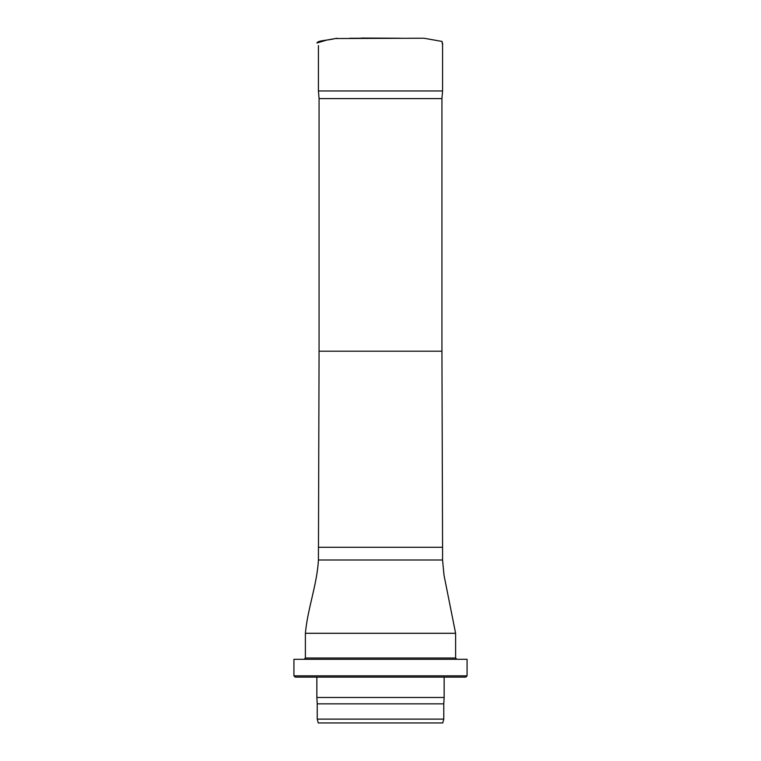 <?xml version="1.0" encoding="UTF-8"?>
<svg xmlns="http://www.w3.org/2000/svg" width="761" height="761" viewBox="0 0 761 761"><rect width="100%" height="100%" fill="white"/><g stroke="black" fill="none" stroke-linecap="round" stroke-linejoin="round"><path stroke-width="1.14" d="M441.932 98.597L319.068 98.597L319.068 351.202L441.932 351.202L441.932 98.597L442.569 90.959L318.431 90.959L318.431 45.546M319.068 98.597L318.431 90.959M319.068 351.202L318.431 559.991C317.033 584.819 307.625 608.486 305.389 633.304L455.611 633.304L444.005 575.192L442.569 559.991L318.431 559.991M304.115 659.292L305.389 658.018L305.389 633.304M442.74 722.95L318.26 722.95L317.232 719.126L443.768 719.126L442.74 722.95M443.768 719.126L443.768 703.849L317.232 703.849L317.232 719.126M443.768 703.849L444.148 697.485L316.852 697.485L317.232 703.849M444.148 677.119L444.148 697.485M465.799 677.119L295.201 677.119L293.927 675.844L467.073 675.844L465.799 677.119M467.073 675.844L467.073 659.292L293.927 659.292L293.927 675.844M336.99 38.24L326.65 40.086L316.937 43.016C317.879 40.343 327.63 40.523 335.211 38.535L423.925 38.231M441.932 351.202L442.569 547.264L318.431 547.264M305.389 658.018L455.611 658.018L455.611 633.304M442.569 45.498L442.065 41.455L423.963 38.231L411.301 38.25M391.81 38.231L388.852 38.231M383.23 38.231L349.784 38.25M397.718 38.231L363.292 38.231M362.065 38.05L400.495 38.231M360.476 38.231L361.903 38.05M442.569 90.959L442.569 43.054M442.569 559.991L442.569 547.264M316.852 677.119L316.852 697.485M455.611 658.018L456.885 659.292"/></g></svg>
